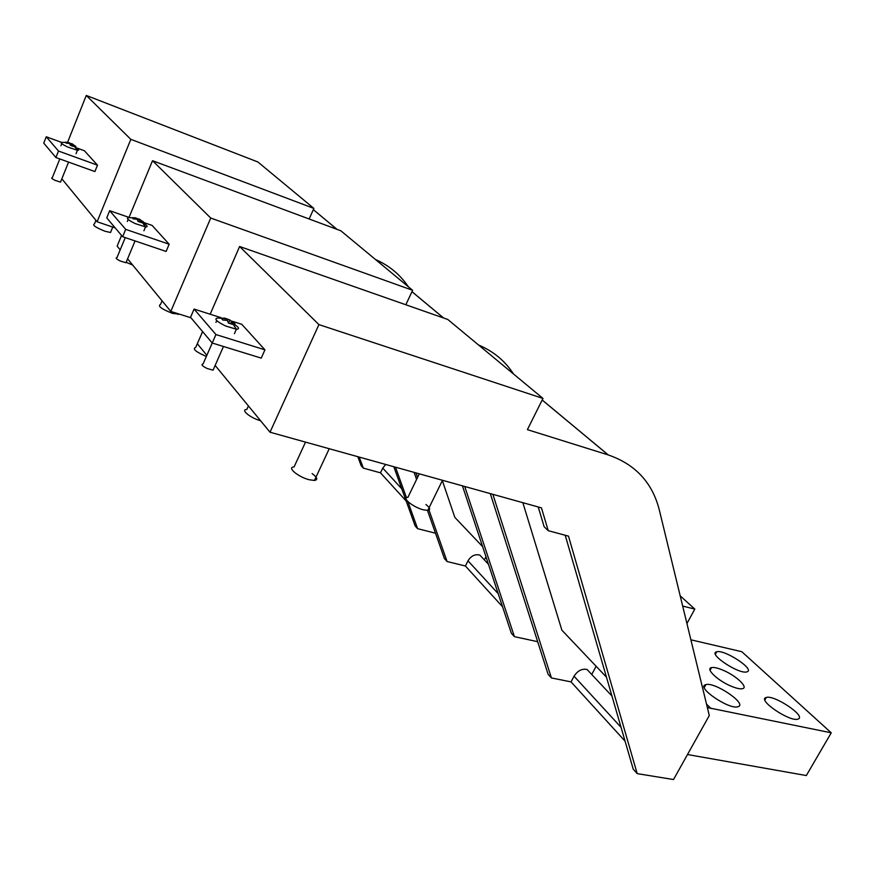 <?xml version="1.0" encoding="UTF-8"?>
<svg xmlns="http://www.w3.org/2000/svg" width="875" height="875" viewBox="0 0 875 875"><rect width="100%" height="100%" fill="white"/><g stroke="black" fill="none" stroke-linecap="round" stroke-linejoin="round"><path stroke-width="1.31" d="M686.93 623.547L694.816 609.098L682.675 606.069M442.334 480.605L454.847 517.388L482.617 546.645M680.192 595.842L694.816 609.098M687.487 754.534L806.323 775.545L831.25 732.812L707.35 707.558M522.856 502.688L561.881 630.186L606.473 677.173M690.878 639.8L741.814 651.711L831.25 732.812M723.691 670.491C718.167 668.073 714.109 667.111 711.539 667.592C705.283 668.544 717.073 680.127 730.319 685.825C735.886 688.242 739.933 689.205 742.459 688.702C748.672 687.597 736.608 676.036 723.691 670.491M798.405 718.933C805.93 715.837 774.211 694.706 766.325 697.452L765.811 697.627C757.586 700.219 789.742 721.995 797.803 719.163L798.405 718.933M716.472 651.864C707.897 653.855 738.883 674.472 746.758 671.913L747.163 671.792C755.103 669.353 724.489 649.294 716.778 651.777L716.472 651.864M705.447 684.753C696.117 687.291 728.93 709.756 737.822 706.781L738.391 706.595C746.988 703.522 714.591 681.734 705.906 684.611L705.447 684.753M425.95 504.536C430.139 507.916 430.752 509.873 427.777 510.398L423.369 509.819C413.208 507.347 401.056 497.438 407.936 497.306L419.3 473.823M111.169 230.923L110.523 232.498L105.055 231.262C95.517 227.434 91.995 224.973 94.489 223.869L95.933 220.325M132.683 265.059L126.142 262.303M179.397 314.147L172.55 313.403C161.416 308.995 157.412 306.009 160.541 304.423L162.072 300.825M206.336 356.475C195.65 351.794 192.117 348.742 195.748 347.32L202.584 331.592M260.608 420.766C250.316 417.966 240.012 409.467 246.816 409.489L248.412 405.923M312.113 473.594C317.373 477.509 318.15 479.795 314.442 480.452L309.247 479.752C298.145 477.05 286.387 467.053 294.066 466.955L305.528 442.116M61.852 178.839L97.114 221.758L115.227 227.938M395.5 467.195L406.481 497.733M407.87 501.594L417.605 528.664L415.144 525.919L393.816 466.725M435.498 533.214L417.605 528.664M408.33 286.748C400.181 274.652 389.222 265.562 375.452 259.481M309.159 219.002L313.873 208.403L130.834 139.344L97.114 221.758M313.873 208.403L257.906 161.984L86.275 95.452L130.834 139.344M86.275 95.452L67.616 142.253M61.425 142.33L46.255 136.773L58.483 151.036L55.902 157.544L94.883 171.566L97.486 165.167L84.405 150.752L75.873 147.623M385.733 464.472L382.747 468.092L380.483 472.828L406.164 501.003M97.486 165.167L58.483 151.036M46.255 136.773L43.75 143.128L55.902 157.544M357.798 456.684L361.189 465.73L363.344 468.125L380.483 472.828M359.198 457.078L363.344 468.125M127.586 258.847L170.778 311.423L190.958 317.789M121.559 235.452L117.141 246.137L120.192 249.856M464.745 486.489L514.413 636.65L511.328 633.216L462.448 485.855M537.677 641.692L514.413 636.65M513.494 373.964C505.061 360.938 493.402 351.28 478.537 344.98M405.836 304.762L412.606 290.292L210.733 218.05L170.778 311.423M412.606 290.292L340.878 230.803L152.523 160.705L210.733 218.05M152.523 160.705L129.03 217.416M129.445 217.558L109.681 210.711L125.694 229.37L122.642 236.731L166.108 251.442L169.159 244.223L152.119 225.422L144.047 222.622L140.82 220.522L141.575 222.622L137.977 221.375L137.233 219.275L133.273 218.881L132.18 217.645L136.128 218.039L135.723 219.013M482.825 558.283L479.85 555.111C475.114 553.897 471.155 555.8 467.994 560.82L465.402 565.994L502.545 606.747M169.159 244.223L125.694 229.37M109.681 210.711L106.75 217.875L122.642 236.731M414.083 472.369L416.577 479.445M427.481 510.42L444.434 558.589L447.081 561.531L465.402 565.994M415.942 472.894L417.55 477.444M428.553 508.802L447.081 561.531M485.964 556.752L484.367 559.934M538.223 506.975L544.141 526.717L548.253 530.688L568.487 536.134L637.186 773.62L633.227 769.191L565.206 535.248M215.141 365.433L270.014 432.217L541.45 507.872L548.253 530.688M202.595 331.603L197.323 343.733L206.839 355.327M542.205 399.995L608.278 454.945C635.337 464.297 652.334 482.595 659.28 509.841L709.297 715.531L673.509 779.548L637.186 773.62M608.278 454.945L527.395 429.647L542.981 398.431L318.916 324.603L270.014 432.217M542.981 398.431L447.77 319.462L239.619 246.498L318.916 324.603M239.619 246.498L210.164 314.212M221.123 317.713L194.086 309.083L215.928 334.556L212.231 343.022L261.231 358.116L264.939 349.836L241.795 324.319L232.116 321.223M590.155 672.788L587.081 669.506C582.028 668.413 577.686 670.644 574.044 676.2L571.036 681.888L625.078 741.169M264.939 349.836L215.928 334.556M194.086 309.083L190.542 317.297L212.231 343.022L203.077 363.945C200.758 364.416 202.103 365.936 207.091 368.484L213.062 370.169L213.752 368.605M490.295 493.609L548.078 674.22L551.414 677.939L571.036 681.888M492.877 494.331L551.414 677.939M595.798 666.87L591.752 674.483M72.461 145.95L72.953 144.725L73.5 146.431L70.262 145.25L69.727 143.544L66.194 143.117L65.352 142.166L68.884 142.592L68.6 143.314M68.173 142.384L68.884 142.592M70.295 145.261L70.952 143.588L68.841 142.712M71.389 145.556L72.1 143.773L70.952 143.588M74.922 145.928L72.1 143.773M75.6 147.317L75.862 146.661L72.953 144.725M75.009 145.709L75.862 146.661M60.856 181.322L60.539 182.12L55.223 180.414C51.877 178.762 50.914 177.877 52.314 177.734L59.806 158.944M75.808 147.58C78.903 149.472 79.45 150.38 77.459 150.314L67.703 147.033C61.556 144.003 59.741 142.439 62.267 142.341L68.841 142.57M140.197 222.02L140.82 220.522M134.958 217.667L138.261 218.914L137.681 220.303M138.775 221.561L139.716 219.286L138.261 218.914M142.811 221.681L139.716 219.286M143.653 223.573L144.047 222.622L142.942 221.386M126.427 261.636L125.967 262.741L120.323 261.034C116.298 259.011 115.172 257.884 116.966 257.633L125.267 237.617M143.752 223.344C147.514 225.739 148.127 226.931 145.578 226.92L135.22 223.595C127.794 219.898 125.694 217.919 128.92 217.656M230.552 323.586L231.394 321.672L232.477 324.341L228.43 323.05L227.358 320.381L222.862 320.064L221.375 318.38L225.848 318.697L225.236 320.097M223.923 318.019L225.848 318.697M227.434 320.513L227.959 319.288L224.963 318.227M228.539 323.072L229.895 319.988L227.959 319.288M233.286 322.7L229.895 319.988M233.483 322.252L235.003 323.936L231.394 321.672M234.719 324.559C239.072 327.578 239.641 329.142 236.436 329.252L225.455 325.938C216.245 321.256 213.708 318.62 217.853 318.03M706.519 704.112L711.025 708.542M313.316 209.65L337.017 229.37M382.747 468.092L401.756 488.775M411.95 291.692L443.548 317.986M467.994 560.82L498.225 593.72M542.183 400.028L608.18 454.913M574.044 676.2L621.053 727.344M711.539 667.592L710.062 670.261M764.903 699.967L766.325 697.452M715.433 654.205L716.778 651.777M704.277 687.553L705.906 684.611M442.488 480.288L427.777 510.398M112.744 227.084L110.523 232.498M178.314 313.797L178.019 314.475M329.23 448.722L314.442 480.452M313.327 209.628L337.105 229.403M411.961 291.659L443.647 318.019M479.85 555.111L488.469 564.309M587.081 669.506L611.953 696.03M68.556 162.094L60.539 182.12M61.753 143.631L60.922 145.731M77.416 150.303L76.059 153.705M77.459 150.314L73.03 144.769M135.056 240.931L125.967 262.741M128.166 219.461L127.334 221.484M145.523 226.92L143.916 230.759M135.942 217.93L128.975 217.667M145.578 226.92L140.886 220.631M223.475 346.489L213.062 370.169M216.727 320.6L215.939 322.416M236.359 329.252L234.423 333.659M225.323 318.38L217.93 318.03M236.436 329.252L231.645 322.109"/></g></svg>
